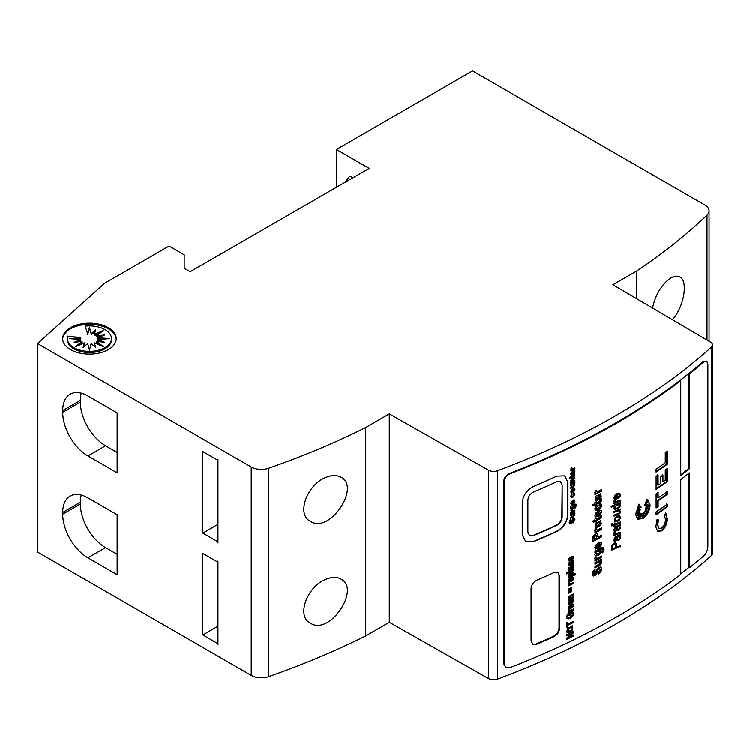 <?xml version="1.0" encoding="UTF-8"?>
<svg xmlns="http://www.w3.org/2000/svg" width="750" height="750" viewBox="0 0 750 750"><rect width="100%" height="100%" fill="white"/><g stroke="black" fill="none" stroke-linecap="round" stroke-linejoin="round"><path stroke-width="1.12" d="M389.297 622.247L365.4 636.047L365.4 427.669L389.297 413.869L389.297 622.247L488.569 678.572A7.125 4.116 0 0 0 497.419 679.097A712.866 411.572 0 0 0 711.366 555.581A7.125 4.116 180 0 0 712.5 553.35L712.5 344.972A7.125 4.116 180 0 0 710.456 342.094L612.9 284.775L636.797 270.984A712.866 411.572 0 0 0 707.016 215.147A14.259 8.231 0 0 0 709.069 210.881A14.259 8.231 0 0 0 704.897 205.059L472.519 70.903L336.412 149.475L369.178 168.394L190.237 271.706L184.181 268.219L184.181 254.831L169.059 246.094L104.541 283.35L37.5 343.594L37.5 551.972L251.231 675.366L251.231 466.988L37.5 343.594M217.659 459.778A1.425 0.825 -120 0 1 216.947 459.713L202.838 451.566L202.838 533.053L216.947 541.2A1.425 0.825 -120 0 1 217.959 542.944L217.959 459.131A1.425 0.825 -120 0 1 217.659 459.778L217.959 459.609M216.947 643.059A1.425 0.825 -120 0 1 217.959 644.803L217.959 560.991A1.425 0.825 -120 0 1 217.659 561.638A1.425 0.825 -120 0 1 216.947 561.572L202.838 553.425L202.838 634.913L216.947 643.059L217.959 642.478M389.297 413.869L488.569 470.194A7.125 4.116 0 0 0 497.419 470.719A712.866 411.572 0 0 0 711.366 347.203A7.125 4.116 180 0 0 712.5 344.972M365.4 427.669A712.866 411.572 180 0 1 268.688 468.206A14.259 8.231 180 0 1 251.231 466.988M70.472 349.584A26.794 15.469 0 0 0 99.675 352.931A26.794 15.469 0 0 0 116.212 338.644A26.794 15.469 0 0 0 89.419 323.175A26.794 15.469 0 0 0 62.625 338.644A26.794 15.469 0 0 0 70.472 349.584M325.8 477.45C331.716 474.966 336.759 474.872 340.931 477.141C361.069 486.994 329.484 534.412 310.303 521.194C295.988 514.35 307.284 484.256 325.8 477.45M365.4 636.047A712.866 411.572 180 0 1 268.688 676.584A14.259 8.231 180 0 1 251.231 675.366M325.8 579.309C307.341 586.069 295.959 616.209 310.303 623.053C329.494 636.262 361.069 588.881 340.931 579C336.788 576.731 331.744 576.834 325.8 579.309M636.797 298.809L636.797 270.984M652.556 308.072C655.153 295.884 660.487 286.369 668.569 279.553C672.984 276.197 676.734 275.353 679.809 276.994C688.425 280.819 683.962 307.444 672.319 319.678M62.7 512.391L62.7 514.134A35.644 20.578 -120 0 0 87.909 557.784L117.141 574.669L117.141 514.716L87.909 497.831A35.644 20.578 -120 0 0 70.088 496.069A35.644 20.578 -120 0 0 62.7 512.391L80.344 502.2L80.344 503.944A35.644 20.578 -120 0 0 105.553 547.603L117.141 554.297M62.7 412.275A35.644 20.578 -120 0 0 87.909 455.925L117.141 472.809L117.141 412.856L87.909 395.972A35.644 20.578 -120 0 0 70.088 394.209A35.644 20.578 -120 0 0 62.7 410.531L62.7 412.275L80.344 402.084A35.644 20.578 -120 0 0 105.553 445.744L117.141 452.438M503.663 481.472C504.047 477.778 506.062 475.059 509.719 473.325L510.3 473.663C506.653 475.387 504.637 478.106 504.244 481.809L503.663 481.472L503.663 663.656L506.025 667.434L510.3 667.491A712.153 411.159 0 0 0 680.766 574.416L680.766 479.541A712.153 411.159 0 0 0 689.353 472.856L689.353 567.731A712.153 411.159 0 0 0 703.866 555.741C706.294 553.322 707.634 550.209 707.888 546.422L707.888 364.237L706.716 361.144L703.275 361.575L706.716 361.144M509.719 473.325A712.866 411.572 0 0 0 703.275 361.575M506.025 667.434L503.663 663.656M95.747 329.831L94.322 334.416L103.444 330.544L96.75 335.812L104.691 334.988L98.062 337.65L109.256 338.644L98.062 339.637L104.691 342.3L96.75 341.475L103.444 346.744L94.322 342.872L95.747 347.456L91.144 343.631L89.419 350.1L87.703 343.631L83.091 347.456L84.525 342.872L75.394 346.744L82.088 341.475L74.147 342.3L80.775 339.637L69.581 338.644L80.775 337.65L67.8 336.159A22.041 12.722 0 0 0 67.378 338.644A22.041 12.722 0 0 0 89.419 351.366A22.041 12.722 0 0 0 111.459 338.644A22.041 12.722 0 0 0 85.116 326.166L87.703 333.656L89.419 327.188L91.144 333.656L95.747 329.831M100.247 333.066L94.322 335.578L94.322 334.416M100.781 336.562L96.75 336.984L96.75 335.812M102.694 339.225L98.062 338.812L98.062 337.65M100.781 341.887L98.062 340.8L98.062 339.637M100.247 345.384L96.75 342.638L96.75 341.475M95.259 347.053L94.322 342.872M83.587 347.053L84.525 342.872M78.6 345.384L82.088 342.638L82.088 341.475M78.056 341.887L80.775 340.8L80.775 339.637M76.144 339.225L80.775 338.812L80.775 337.65M67.378 338.644L67.378 339.806A22.041 12.722 0 0 0 89.419 352.528A22.041 12.722 0 0 0 111.459 339.806L111.459 338.644M87.703 333.656L85.116 326.166M87.703 334.819L89.419 327.188M89.419 328.359L91.144 333.656M91.144 334.819L95.259 331.397M116.194 339.225A26.794 15.469 0 0 0 89.419 324.337A26.794 15.469 0 0 0 62.644 339.225M336.412 149.475L336.412 187.312M352.8 177.853L349.95 176.203A39.206 22.641 0 0 0 345.666 181.969M217.959 524.316L202.838 533.053M217.959 626.175L202.838 634.913M81.244 393.159A35.644 20.578 -120 0 0 80.344 400.341L80.344 402.084M81.244 495.028A35.644 20.578 -120 0 0 80.344 502.2M572.512 501.544L572.512 503.288L571.509 502.903L572.512 501.544L572.006 501.253L571.003 502.613L571.781 503.4M572.841 491.578L571.509 491.147L572.831 489.431L574.163 489.853L572.841 491.578M571.781 491.719L571.003 490.856L571.781 491.719M573.384 489L574.163 489.853M572.512 472.106L572.512 473.85L571.509 473.466L572.512 472.106L572.006 471.816L571.003 473.175L571.781 473.962M616.772 520.716L614.981 520.594L615.216 518.597L617.691 516.947L619.125 516.872L619.228 519.038L616.772 520.716M615.159 520.734L614.484 520.303L615.159 520.734M617.691 516.947L618.619 516.581L619.547 517.209M617.175 536.944L616.678 536.653L618.113 536.231L619.406 536.784L619.397 538.575L618.038 539.475L617.175 536.944L619.406 536.784M618.038 539.475L617.128 538.875L616.912 537.769L617.419 538.059M617.175 526.903L616.678 526.613L618.113 526.191L619.406 526.744L619.397 528.534L618.038 529.434L617.175 526.903L619.406 526.744M618.038 529.434L617.128 528.834L616.912 527.728L617.419 528.019M569.756 601.866L570.637 601.181L570.637 602.869L569.775 603.047L569.25 601.566L569.569 602.934M569.775 603.047L569.269 602.756M569.756 606.431L570.637 605.756L570.637 607.434L569.775 607.612L569.25 606.141L569.569 607.5M569.775 607.612L569.269 607.322M615.225 498.141L615.178 496.031L616.669 494.812L616.669 498.094L615.159 498.103M571.388 626.869L571.884 629.494L570.103 630.825L567.6 630.853L567.797 628.584L572.109 627.244L571.388 626.869L567.797 628.584M568.312 631.238L568.303 628.875M596.775 498.825L599.963 495.262L599.766 497.222L596.775 498.825M615.609 544.331L615.844 547.5L612.572 548.747L613.106 544.847L614.869 543.984L615.609 544.331L614.363 543.694L612.6 544.556L612.075 546.375L612.572 548.747M615.562 508.275L615.225 506.316L618.9 504.563L619.406 506.203L618.778 506.981L616.613 508.162L614.606 507.853M618.394 504.272L619.312 504.694L616.256 504.788M596.559 513.778L597.703 512.812L597.703 515.128L596.578 515.409L596.053 513.488L595.659 514.5L596.306 515.25M596.578 515.409L596.072 515.119M599.259 521.869L599.766 524.203L598.275 525.422L596.072 525.441L596.269 523.481L599.963 522.244L599.259 521.869L596.269 523.481M596.775 525.806L596.775 523.772M596.447 535.725L596.597 537.834A712.153 411.159 180 0 1 594.009 539.203L594.478 536.344L596.447 535.725L595.5 535.163L593.569 536.916L594.009 539.203M596.559 545.775L597.703 544.819L597.703 547.134L596.578 547.416L596.053 545.484L595.659 546.506L596.306 547.256M596.578 547.416L596.072 547.116M599.147 550.406L599.663 552.544L598.134 553.725L595.941 553.791L596.156 552L599.85 550.772L599.147 550.406L596.156 552M596.653 554.156L596.663 552.291M569.756 579.722L570.637 579.047L570.637 580.725L569.775 580.903L569.25 579.431L569.569 580.791M569.775 580.903L569.269 580.613M569.869 576.019L569.878 574.669L572.259 573.506L572.222 574.866L569.597 575.869M571.753 573.206L572.419 573.562L571.753 573.206L569.372 574.378L569.363 575.728M571.369 567.684L571.163 567.103A712.153 411.159 0 0 0 571.425 566.972L572.512 566.756L572.062 568.181L570.862 567.394L572.062 568.181M569.756 558.713L570.637 558.038L570.637 559.725L569.775 559.903L569.25 558.422L569.569 559.781M569.775 559.903L569.269 559.612M572.784 508.162L571.509 507.881L572.812 506.306L574.097 506.634L572.784 508.162M571.725 508.331L571.003 507.591L571.725 508.331M573.356 505.866L574.097 506.634M573.656 489.553L572.831 489.431M572.325 489.141L571.003 490.856M617.184 516.656L614.709 518.306L614.484 520.303M616.678 536.653L616.912 537.769M616.678 526.613L616.912 527.728M569.25 601.566L570.637 601.181M569.25 606.141L570.637 605.756M616.669 494.812L616.163 494.522L614.681 495.741L614.719 497.85M599.963 495.262L599.456 494.972L596.269 498.534M615.103 544.041L614.363 543.694M614.719 506.025L615.056 507.984M596.053 513.488L597.703 512.812M596.053 545.484L597.703 544.819M569.25 579.431L570.637 579.047M572.006 566.466L570.919 566.681A711.441 410.747 180 0 1 570.656 566.812L571.163 567.103M570.656 566.812L570.862 567.394M571.087 567.9L571.556 567.891M569.25 558.422L570.637 558.038M573.591 506.344L572.812 506.306M570.347 519.159L569.625 521.728L570.169 522.459M573.516 519.731L572.747 518.906L572.166 519.759L571.369 522.478L570.244 523.575L570.75 523.866L571.875 522.769L573.253 519.206L574.022 520.022L573.019 522.994L574.959 519.591L574.397 518.006L573.234 518.062L570.675 522.759L570.131 522.019L570.853 519.45L569.194 522.488L569.719 523.913L570.75 523.866M571.284 510.525L571.95 511.172L571.969 510.206L570.938 510.441L571.359 511.772A712.153 411.159 180 0 1 570.788 512.044L570.788 513.197A712.153 411.159 0 0 0 574.884 511.191L574.884 510.047A712.153 411.159 180 0 1 573.675 510.637L571.284 510.525M574.378 510.291L574.378 510.9A711.441 410.747 180 0 1 570.788 512.663M572.653 500.344L573.159 502.997L573.159 500.081L570.712 503.344L571.238 504.469L572.869 504.291L574.266 503.175L574.959 501.159L573.731 499.875L574.163 501.553L573.159 502.997M574.959 501.159L574.453 500.869L573.759 502.884L572.362 503.991L572.869 504.291M574.959 489.459L574.453 489.169L572.278 492.459L572.784 492.75L574.959 489.459L574.369 488.175L572.822 488.288L570.712 491.541L571.275 492.844L572.784 492.75M574.378 480.394L574.378 481.003A711.441 410.747 180 0 1 570.788 482.766M571.003 480.628L571.734 481.397L572.784 479.644A712.153 411.159 0 0 0 574.884 478.612L574.884 477.459A712.153 411.159 180 0 1 572.353 478.706L570.712 480.853L571.378 481.866A712.153 411.159 180 0 1 570.788 482.147L570.788 483.3A712.153 411.159 0 0 0 574.884 481.294L574.884 480.15A712.153 411.159 180 0 1 573.019 481.059L571.003 480.628L572.278 479.353L572.784 479.644M574.378 477.712L574.378 478.322A711.441 410.747 180 0 1 572.278 479.353M572.653 470.906L573.159 473.559L573.159 470.644L570.712 473.906L571.238 475.031L572.869 474.853L574.266 473.738L574.959 471.722L573.731 470.438L574.163 472.116L573.159 473.559M574.959 471.722L574.453 471.431L573.759 473.447L572.362 474.553L572.869 474.853M614.559 521.784L614.906 521.925C613.462 519.103 614.681 517.013 618.591 515.672L620.025 516L620.203 518.719L617.981 521.166L614.906 521.925L614.409 521.634L617.475 520.875L618.806 519.797L619.697 518.428L619.519 515.7M616.594 540.084L618.188 539.972L619.5 538.716L620.016 537.103L619.087 535.622L619.875 534.722M613.903 540.9L615.347 541.041L615.45 539.981L614.587 539.897L614.288 539.034L614.587 537.853L615.909 536.953L616.416 537.244L615.084 538.144L614.794 539.325L615.094 540.188L615.947 540.272L615.853 541.331L614.409 541.191L613.903 539.784L615.553 536.634L620.372 534.328L619.594 535.913L620.522 537.394L620.006 539.006L618.694 540.262L617.1 540.375L616.416 537.244M613.753 533.634L615.347 534.188L614.259 533.925L614.138 532.378L615.141 532.209L615.572 533.597L620.372 532.172L620.372 533.119L614.044 535.566L614.044 534.684L615.347 534.188M613.538 535.275L619.875 532.369M615.572 533.597L614.438 532.603L615.066 533.306L614.634 531.919M616.594 530.044L618.188 529.931L619.5 528.666L620.016 527.062L619.087 525.581L619.875 524.672M613.903 530.859L615.347 531L615.45 529.941L614.587 529.847L614.288 528.994L614.587 527.812L615.909 526.903L616.416 527.203L615.084 528.103L614.794 529.284L615.094 530.138L615.947 530.231L615.853 531.291L614.409 531.15L613.903 529.744L615.553 526.594L620.372 524.288L619.594 525.872L620.522 527.353L620.006 528.956L618.694 530.222L617.1 530.334L616.416 527.203M611.663 525.834L614.044 525.384L611.663 525.834L611.644 523.884L612.591 523.528L612.609 524.812L613.359 524.644L614.888 522.947L614.888 524.062L620.372 521.944L620.372 522.947L614.888 525.066L614.888 525.956L614.044 526.275L614.044 525.384M613.538 525.984L614.381 525.666L614.381 524.775L619.875 522.141M614.888 524.062L614.381 523.144M612.609 524.812L612.084 523.237M568.556 585.291A711.441 410.747 0 0 0 573.056 583.097L573.056 582.516M569.831 583.444L569.278 583.453L569.344 582.497M569.644 597.891L569.081 596.916L570.506 595.922A711.441 410.747 0 0 0 573.056 594.684L573.056 594.094M568.556 599.625A711.441 410.747 0 0 0 573.056 597.441L573.056 596.85M571.444 602.494L572.691 600.966L571.978 600.6L572.194 599.372L573.3 599.513L573.675 600.497L572.822 602.559L569.147 604.209L568.444 603.15L569.184 601.294L571.444 599.672L571.444 602.494L570.938 599.925M568.641 603.919L570.6 603.525L572.316 602.269L573.169 600.206L573.675 600.497M571.444 607.059L572.691 605.531L571.978 605.166L572.194 603.938L573.3 604.078L573.675 605.062L572.822 607.125L569.147 608.775L568.444 607.716L569.184 605.859L571.444 604.237L571.444 607.059L570.938 604.491M568.641 608.484L570.6 608.091L572.316 606.834L573.169 604.772L573.675 605.062M617.728 493.997L619.069 494.334M616.987 493.697L617.494 497.784L619.641 495.253L618.778 494.156M613.875 498.722L615.328 499.031L618.75 497.213L620.016 494.447L619.312 493.069M566.916 632.231L569.644 631.725L572.241 629.7L572.231 625.547M569.859 614.963A711.441 410.747 0 0 0 570.516 614.644L570.516 613.284A711.441 410.747 0 0 0 571.397 612.853L571.903 613.153A712.153 411.159 180 0 1 571.022 613.575L571.022 614.934A712.153 411.159 180 0 1 569.859 615.497L569.859 612.938A712.153 411.159 0 0 0 572.616 611.606L573.684 613.594L573.225 615.431L570.084 618.328L568.162 618.872L566.859 618.366L567.066 615.15L568.566 613.641L568.819 614.7L567.722 616.547L568.303 617.503L570.028 617.137L571.875 615.769L572.494 614.25L571.903 613.153M568.059 613.35L568.312 614.4L567.216 616.256L568.303 617.503M568.162 618.872L567.656 618.581L571.425 616.8L572.719 615.131L572.85 612.028L573.356 612.319L572.616 611.606M568.556 612A711.441 410.747 0 0 0 573.056 609.806L573.056 609.225M569.831 610.153L569.278 610.163L569.344 609.206M656.091 514.087A711.441 410.747 0 0 0 666.741 506.644L666.741 503.841M566.634 573.375A711.441 410.747 0 0 0 573.056 570.272L573.056 569.681M568.5 592.594A711.441 410.747 0 0 0 569.212 592.247L569.212 588.675M570.591 591.581A711.441 410.747 0 0 0 571.303 591.234L571.303 587.663M566.634 626.972A711.441 410.747 0 0 0 567.309 626.644L567.309 624.9A711.441 410.747 0 0 0 573.056 622.116L573.056 621.469M567.309 626.644L567.816 626.944A712.153 411.159 180 0 1 566.634 627.506L566.634 622.828A712.153 411.159 0 0 0 567.816 622.266L567.816 624.009L567.309 622.509M566.634 638.859A711.441 410.747 0 0 0 573.056 635.747L573.056 635.184M573.056 632.278L573.562 632.569L569.053 637.125L568.547 636.834L573.056 631.622M566.634 635.297A711.441 410.747 0 0 0 570.769 633.3L571.275 633.6A712.153 411.159 180 0 1 566.634 635.831L566.634 634.725A712.153 411.159 0 0 0 573.562 631.378L573.562 632.569M659.053 528.431L657.244 524.372L657.806 520.819L658.312 521.109L657.75 524.663L659.053 528.431L661.706 527.991C664.237 525.637 665.484 522.731 665.466 519.281L664.397 515.419L665.925 513.244L667.397 519.309C667.022 524.053 665.147 527.878 661.763 530.794L657.684 531.403L655.856 526.8L656.953 519.75L658.8 519.909L658.312 521.109M657.441 531.244L661.256 530.503C664.631 527.606 666.506 523.772 666.891 519.019L665.419 512.953M656.119 507.309A711.441 410.747 0 0 0 657.628 506.269L657.628 500.494A711.441 410.747 0 0 0 666.741 494.1L666.75 491.222M657.628 497.616L658.134 497.906L657.628 497.616L657.628 492.778M657.6 476.812L658.106 477.103L658.125 485.194L657.619 484.903L657.6 474.647M656.119 488.803A711.441 410.747 0 0 0 666.731 481.388L666.741 468.9M658.125 485.194L660.656 483.459L660.647 476.7L662.953 475.078L662.981 481.828L662.475 481.537L662.447 474.797M656.091 471.431A711.441 410.747 0 0 0 666.741 463.978L666.75 451.481M593.297 505.444A711.441 410.747 0 0 0 594.478 504.825L594.975 505.116A712.153 411.159 180 0 1 593.663 505.809L592.641 504.797A712.153 411.159 0 0 0 594.975 503.559L594.975 502.5A712.153 411.159 0 0 0 596.372 501.759L596.372 502.819L595.866 502.031M594.975 505.266A711.441 410.747 0 0 0 595.866 504.797L595.866 504.084A711.441 410.747 0 0 0 598.725 502.547L600.628 501.253L601.191 499.697L601.688 499.988L601.125 501.544L599.231 502.838A712.153 411.159 180 0 1 596.372 504.375L596.372 505.087A712.153 411.159 180 0 1 594.975 505.828L594.975 505.116M596.503 500.597L595.997 500.306L599.587 498.366L600.778 496.613L601.284 496.903L600.094 498.656L596.503 500.597L595.256 500.175L595.8 496.153L600.994 493.641M594.975 494.034A711.441 410.747 0 0 0 601.041 490.772L601.041 489.788M596.822 491.372L595.894 490.959L597.328 491.663L599.522 490.613A712.153 411.159 0 0 0 601.547 489.516L601.547 491.062A712.153 411.159 180 0 1 594.975 494.597L594.975 493.153A712.153 411.159 0 0 0 595.913 492.656L595.041 492.459L595.163 490.706L596.681 490.378L596.391 491.25M637.481 519.028L642.403 518.203L647.541 512.222M647.606 512.109L649.584 505.491M645.366 503.372L647.569 500.494L648.075 500.784L644.634 505.266L646.819 499.584L648 499.988L650.119 504.919L647.822 499.913M646.05 504.891L648.122 504.047L645.544 505.912L648.075 500.784M646.528 506.156L649.725 505.172L645.909 506.972L648.122 504.047M645.356 508.031L648.197 508.669L645.862 508.322L649.725 505.172M642.038 514.181L643.013 517.734L643.622 512.597L645.188 514.163L643.125 512.306M639.487 513.975L637.688 518.128L638.194 518.419L641.419 513.534L640.828 516.956L640.322 516.666L640.659 514.678M635.578 513.759L640.134 512.006L637.753 515.372L637.256 515.081L639.056 512.531M635.494 513.703L639.591 510.413M639.947 508.884L640.453 509.175L637.828 510.656L637.322 510.366L639.947 508.884L637.294 506.953L640.875 507.066L638.634 504.15M611.109 549.891L619.875 546.534L619.875 545.944M616.134 543.347L616.838 545.091L616.838 547.116L616.331 546.825L616.134 543.347L615.319 542.503M619.875 509.597L618.731 510.037L619.875 509.156M613.538 512.109L617.438 510.675L618.919 510.975L618.328 510.637L614.044 512.4L614.044 511.406L620.372 508.959L620.372 509.887M613.538 515.812L618.572 513.797L620.016 511.444L620.522 511.734L620.1 513.075L619.078 514.087L614.044 516.103L614.044 515.1L618.891 513.188L619.641 511.959L618.825 510.928L619.425 511.266M613.753 501.609L615.347 502.162L614.259 501.9L614.138 500.353L615.141 500.184L615.572 501.581L620.372 500.147L620.372 501.103L614.044 503.541L614.044 502.659L615.347 502.162M613.538 503.25L619.875 500.344M615.572 501.581L614.438 500.578L615.066 501.291L614.634 499.894M619.875 503.316L618.956 503.672L619.875 502.884M611.109 506.747L615.047 505.744L611.616 507.038L611.616 506.044L620.372 502.688L620.372 503.606M615.825 509.372L615.319 509.081L617.428 508.294L619.35 506.616L620.016 504.844L620.522 505.134L619.856 506.906L615.825 509.372L614.381 509.1L613.903 508.05L615.047 505.744M596.728 506.391L597.234 506.681L596.203 508.294L595.697 508.003L596.147 508.688L595.697 508.003L596.728 506.391L596.419 505.031M595.237 510.347L597.769 509.756L600.281 507.638L601.191 505.097L600.591 503.616M596.653 508.978L596.203 508.294L596.653 508.978L599.803 507.281L600.281 506.081L599.775 505.791M598.959 511.669L600.178 511.941L599.466 511.959L599.747 510.253L601.2 510.413L601.688 511.753L600.581 514.612L598.322 516.413L595.444 516.891M601.688 511.753L601.191 511.462L600.075 514.322L597.816 516.122L595.256 516.731L595.763 517.022L594.825 515.597L595.8 513.019L598.772 510.703L598.772 514.584L598.266 510.975M593.297 521.766A711.441 410.747 0 0 0 594.478 521.147L594.975 521.438A712.153 411.159 180 0 1 593.663 522.131L592.641 521.119A712.153 411.159 0 0 0 594.975 519.881L594.975 518.822A712.153 411.159 0 0 0 596.372 518.081L596.372 519.141L595.866 518.353M594.975 521.587A711.441 410.747 0 0 0 595.866 521.119L595.866 520.406A711.441 410.747 0 0 0 598.725 518.869L600.628 517.575L601.191 516.019L601.688 516.309L601.125 517.866L599.231 519.159A712.153 411.159 180 0 1 596.372 520.697L596.372 521.409A712.153 411.159 180 0 1 594.975 522.15L594.975 521.438M596.503 527.578L595.997 527.288L599.587 525.347L600.778 523.594L601.284 523.884L600.094 525.647L596.503 527.578L595.256 527.156L595.8 523.134L600.994 520.622M594.975 532.312A711.441 410.747 0 0 0 601.041 529.05L601.041 528.066M596.822 529.65L595.894 529.237L597.328 529.941L599.522 528.881A712.153 411.159 0 0 0 601.547 527.794L601.547 529.341A712.153 411.159 180 0 1 594.975 532.866L594.975 531.431A712.153 411.159 0 0 0 595.913 530.934L594.825 530.175L595.163 528.975L596.681 528.647L596.391 529.528M592.463 541.097A711.441 410.747 0 0 0 601.041 536.503L601.041 535.434M597.497 534.028L598.134 535.941L598.134 537.009L597.628 536.719L597.066 533.409M598.959 543.666L600.178 543.947L599.466 543.956L599.747 542.259L601.2 542.419L601.688 543.759L600.581 546.619L598.322 548.419L595.444 548.897M601.688 543.759L601.191 543.469L600.075 546.328L597.816 548.128L595.256 548.738L595.763 549.028L594.825 547.603L595.8 545.016L598.772 542.709L598.772 546.591L598.266 542.981M601.678 552.628L603.113 551.222L603.684 548.803L602.991 547.05M594.975 552.178A711.441 410.747 0 0 0 595.397 551.953L595.903 552.244A712.153 411.159 180 0 1 594.975 552.741L594.975 551.287A712.153 411.159 0 0 0 600.872 548.119L602.597 547.35L604.003 547.884L603.619 551.512L602.184 552.919L602.869 549.872L602.663 549.075L601.434 549.366A712.153 411.159 180 0 1 600.487 549.881L601.05 550.05M595.903 552.244L594.825 554.606L595.706 555.9L595.2 555.609L597.731 554.972L599.925 553.247L601.041 550.772L601.547 551.062L600.431 553.538L598.237 555.262L595.388 555.778M601.547 551.062L599.981 549.591A711.441 410.747 0 0 0 600.938 549.075L602.55 549M602.663 549.075L602.166 548.784M571.444 580.35L572.691 578.831L571.978 578.456L572.194 577.228L573.3 577.369L573.675 578.353L572.822 580.416L569.147 582.066L568.444 581.006L569.184 579.15L571.444 577.528L571.444 580.35L570.938 577.781M568.641 581.775L570.6 581.381L572.316 580.125L573.169 578.062L573.675 578.353M568.172 576.084L569.288 576.638L568.444 575.719L569.128 574.125L571.031 572.691L572.981 572.259L573.675 573.188L572.944 574.791A712.153 411.159 0 0 0 575.456 573.553L575.456 574.678A712.153 411.159 180 0 1 568.556 578.044L568.556 576.994A712.153 411.159 0 0 0 569.288 576.638L568.678 576.375M568.556 577.509A711.441 410.747 0 0 0 574.95 574.387L574.95 573.806M572.438 574.491L573.169 572.897L573.675 573.188L572.981 572.259M569.869 570.262L568.95 568.397L569.663 567.291A711.441 410.747 0 0 0 569.794 567.225L570.3 567.516A712.153 411.159 180 0 1 570.169 567.581L569.456 568.688L570.084 569.128L569.869 570.262L568.791 570.188L568.65 567.881L573.562 564.581L573.019 566.109L573.675 567.103L572.203 569.241L570.938 569.203L570.3 567.516M569.578 568.837L570.084 569.128M570.938 569.203L572.756 568.059L573.056 564.994M569.766 562.416L570.272 562.706L569.484 563.859L568.978 563.569L569.325 564.075L569.766 562.416L569.531 561.422M568.631 565.266L570.562 564.881L572.475 563.4L573.169 561.572L573.675 561.863L572.981 563.691L571.069 565.181L568.931 565.462M571.144 561.694L572.091 562.041M594.975 560.55A711.441 410.747 0 0 0 601.041 557.288L601.041 556.312M596.822 557.888L595.894 557.484L597.328 558.188L599.522 557.128A712.153 411.159 0 0 0 601.547 556.031L601.547 557.587A712.153 411.159 180 0 1 594.975 561.112L594.975 559.678A712.153 411.159 0 0 0 595.913 559.172L594.825 558.422L595.163 557.222L596.681 556.894L596.391 557.775M601.041 560.269L601.547 560.559A712.153 411.159 180 0 1 600.562 561.094L600.056 560.803A711.441 410.747 0 0 0 601.041 560.269L601.041 559.397M594.975 563.644A711.441 410.747 0 0 0 597.253 562.425L599.025 561.591L600 561.909M594.975 567.422A711.441 410.747 0 0 0 598.641 565.462L600.9 563.344L600.881 561.197L601.388 561.487L600.562 561.094L601.388 561.487L601.406 563.634L599.138 565.753A712.153 411.159 180 0 1 594.975 567.975L594.975 566.428A712.153 411.159 0 0 0 598.003 564.816L600.197 563.231L600.131 561.984L599.025 561.591L599.625 561.694M598.097 573.647L600.413 571.425L601.2 568.631L600.872 567.056L601.706 568.931L600.909 571.716L598.603 573.938L598.434 572.447L600.169 569.747L599.794 568.762L598.369 569.297L596.691 573.938L594.853 575.653L592.622 575.475L593.062 571.359L595.069 569.494L595.153 571.078L593.831 573.263L594.731 574.163L597.469 568.303L600.366 566.803L601.378 567.347L600.366 566.803M594.225 573.872L593.325 572.972L594.647 570.788L594.562 569.194M592.622 575.475L593.55 575.991L593.044 575.7L596.184 573.647L597.872 569.006L599.288 568.472M571.444 559.35L572.691 557.822L571.978 557.456L572.194 556.228L573.3 556.369L573.675 557.353L572.822 559.416L569.147 561.066L568.444 560.006L569.184 558.15L571.444 556.528L571.444 559.35L570.938 556.781M568.641 560.775L570.6 560.381L572.316 559.125L573.169 557.062L573.675 557.353M571.284 468.206L571.95 468.853L571.969 467.887L570.938 468.122L571.359 469.453A712.153 411.159 180 0 1 570.788 469.734L570.788 470.878A712.153 411.159 0 0 0 574.884 468.881L574.884 467.728A712.153 411.159 180 0 1 573.675 468.319L571.284 468.206M574.378 467.972L574.378 468.581A711.441 410.747 180 0 1 570.788 470.344M574.959 474.984L574.809 474.122L573.337 475.772A712.153 411.159 180 0 1 571.575 476.625L571.575 475.781A712.153 411.159 180 0 1 570.788 476.166L570.788 477.009A712.153 411.159 180 0 1 569.334 477.712L569.991 478.547A712.153 411.159 0 0 0 570.788 478.163L570.788 478.697A712.153 411.159 0 0 0 571.575 478.312L571.575 477.778A712.153 411.159 0 0 0 573.394 476.887L574.959 474.984L574.453 474.684L572.888 476.597A711.441 410.747 180 0 1 571.069 477.488L571.069 478.022A711.441 410.747 180 0 1 570.788 478.163L570.281 477.872A711.441 410.747 180 0 1 569.681 478.153M571.069 476.034L571.575 476.625M573.656 484.603L572.016 484.538A711.441 410.747 180 0 1 570.788 485.138M574.959 484.978L574.284 483.966A712.153 411.159 0 0 0 574.884 483.675L574.884 482.522A712.153 411.159 180 0 1 570.788 484.528L570.788 485.672A712.153 411.159 0 0 0 572.522 484.828L574.163 484.894L572.681 486.291A712.153 411.159 180 0 1 570.788 487.209L570.788 488.362A712.153 411.159 0 0 0 573.366 487.097L574.959 484.978L574.453 484.688L572.859 486.806A711.441 410.747 180 0 1 570.788 487.819M574.378 482.775L574.378 483.384A711.441 410.747 180 0 1 573.778 483.675L574.519 484.059M574.959 494.259L574.453 493.969L572.334 497.034L572.841 497.325L574.959 494.259L574.481 493.059L573.525 493.003L573.375 494.222L574.163 494.625L572.775 496.209L571.509 495.947L572.006 493.819L570.712 496.322L571.219 497.512L572.841 497.325M571.003 495.656L571.716 496.406L571.003 495.656L571.65 494.606L572.156 494.897M571.5 493.528L571.65 494.606M571.35 507.019L570.712 508.584L571.153 509.513L572.822 509.288L574.884 506.588L574.2 505.631A712.153 411.159 0 0 0 574.791 505.341L575.672 505.809L575.231 507.966L576.459 505.378L576.019 504.037L574.416 504.375A712.153 411.159 180 0 1 570.788 506.147L570.788 507.291A712.153 411.159 0 0 0 571.35 507.019L570.844 506.728A711.441 410.747 180 0 1 570.788 506.756M574.884 506.588L574.378 506.297L572.316 508.997L572.822 509.288M575.55 505.228L574.284 505.05A711.441 410.747 180 0 1 573.694 505.331L574.444 505.734M573.656 514.5L572.016 514.434A711.441 410.747 180 0 1 570.788 515.034M574.959 514.875L574.284 513.862A712.153 411.159 0 0 0 574.884 513.572L574.884 512.419A712.153 411.159 180 0 1 570.788 514.425L570.788 515.578A712.153 411.159 0 0 0 572.522 514.725L574.163 514.791L572.681 516.188A712.153 411.159 180 0 1 570.788 517.106L570.788 518.259A712.153 411.159 0 0 0 573.366 516.994L574.959 514.875L574.453 514.584L572.859 516.703A711.441 410.747 180 0 1 570.788 517.716M574.378 512.672L574.378 513.281A711.441 410.747 180 0 1 573.778 513.572L574.519 513.956M569.625 521.728L570.131 522.019M569.831 522.441L570.675 522.759M570.422 520.275L570.928 520.566M571.369 522.478L571.875 522.769M572.166 519.759L572.672 520.05M572.747 518.906L574.022 520.022M574.453 519.3L574.959 519.591M574.378 510.9L574.884 511.191M574.462 499.988L573.731 499.875M573.591 501.094L574.163 501.553M573.759 502.884L574.266 503.175M574.378 478.322L574.884 478.612M574.378 481.003L574.884 481.294M574.462 470.55L573.731 470.438M573.591 471.656L574.163 472.116M573.759 473.447L574.266 473.738M617.25 540.3L617.756 540.591L617.1 540.375M619.087 535.622L619.791 536.213M619.875 535.05L620.372 535.341M615.347 541.041L615.853 541.331M614.587 539.897L615.947 540.272M619.875 532.828L620.372 533.119M617.25 530.259L617.756 530.55L617.1 530.334M619.087 525.581L619.791 526.163M619.875 525.009L620.372 525.3M615.347 531L615.853 531.291M614.587 529.847L615.947 530.231M614.381 525.666L614.888 525.956M614.381 524.775L614.888 525.066M619.875 522.647L620.372 522.947M573.056 583.097L573.562 583.387A712.153 411.159 180 0 1 568.556 585.825L568.556 584.775A712.153 411.159 0 0 0 569.269 584.428L568.603 584.269L568.688 582.994L569.85 582.788L569.784 583.753L572.025 583.022A712.153 411.159 0 0 0 573.562 582.263L573.562 583.387M569.784 583.753L570.337 583.744M568.762 584.138L569.269 584.428L568.603 584.269M568.781 598.462L568.603 597.009L570.459 595.359A712.153 411.159 0 0 0 573.562 593.85L573.562 594.975A712.153 411.159 180 0 1 571.013 596.222L569.456 597.666L570.15 598.181L571.303 597.703A712.153 411.159 0 0 0 573.562 596.606L573.562 597.731A712.153 411.159 180 0 1 568.556 600.159L568.556 599.109A712.153 411.159 0 0 0 569.288 598.753L568.866 598.612M573.056 597.441L573.562 597.731M569.138 597.806L570.15 598.181M573.056 594.684L573.562 594.975M619.275 494.447L618.234 494.288L618.337 493.256L619.819 493.359L620.522 494.738L619.256 497.503L615.834 499.322L614.381 499.012L613.903 497.756L614.606 495.675L617.494 493.472L617.494 497.784M572.737 625.837L572.747 629.991L570.15 632.025L567.422 632.522L566.794 632.062L567.469 628.387L573 625.95M570.516 614.644L571.022 614.934M570.516 613.284L571.022 613.575M568.312 614.4L568.819 614.7M573.056 609.806L573.562 610.097A712.153 411.159 180 0 1 568.556 612.534L568.556 611.484A712.153 411.159 0 0 0 569.269 611.138L568.603 610.978L568.688 609.703L569.85 609.497L569.784 610.462L572.025 609.731A712.153 411.159 0 0 0 573.562 608.972L573.562 610.097M569.784 610.462L570.337 610.453M568.762 610.847L569.269 611.138L568.603 610.978M656.081 511.931A712.153 411.159 0 0 0 667.247 504.131L667.247 506.934A712.153 411.159 180 0 1 656.091 514.725L656.081 511.931M666.741 506.644L667.247 506.934M573.056 570.272L573.562 570.562A712.153 411.159 180 0 1 566.634 573.909L566.634 572.784A712.153 411.159 0 0 0 573.562 569.438L573.562 570.562M569.212 592.247L569.719 592.537A712.153 411.159 180 0 1 568.5 593.128L568.5 589.022A712.153 411.159 0 0 0 569.719 588.431L569.719 592.537M571.303 591.234L571.809 591.525A712.153 411.159 180 0 1 570.591 592.116L570.591 588.009A712.153 411.159 0 0 0 571.809 587.419L571.809 591.525M567.309 624.9L567.816 626.944M573.056 622.116L573.562 622.406A712.153 411.159 180 0 1 567.816 625.191M567.816 624.009A712.153 411.159 0 0 0 573.562 621.225L573.562 622.406M573.056 635.747L573.562 636.038A712.153 411.159 180 0 1 566.634 639.394L566.634 638.231L571.275 633.6M569.053 637.125A712.153 411.159 0 0 0 573.562 634.941L573.562 636.038M657.628 506.269L658.134 506.569A712.153 411.159 180 0 1 656.119 507.947L656.119 493.809A712.153 411.159 0 0 0 658.134 492.431L658.134 497.906A712.153 411.159 0 0 0 667.256 491.512L667.247 494.391A712.153 411.159 180 0 1 658.134 500.784L658.134 506.569M657.628 500.494L658.134 500.784M666.741 494.1L667.247 494.391M666.731 481.388L667.238 481.678A712.153 411.159 180 0 1 656.119 489.441L656.119 476.288L658.106 474.938L658.106 477.103M662.981 481.828A712.153 411.159 0 0 0 665.269 480.216L665.259 469.95A712.153 411.159 0 0 0 667.247 468.544L667.238 481.678M657.609 476.353L658.116 476.644M656.091 472.069L656.091 469.181A712.153 411.159 0 0 0 665.269 462.797L665.278 452.531L667.256 451.116L667.256 464.269A712.153 411.159 180 0 1 656.091 472.069M666.741 463.978L667.256 464.269M595.866 504.797L596.372 505.087M595.866 504.084L596.372 504.375M599.953 501.834L600.45 502.125M596.372 502.819A712.153 411.159 0 0 0 599.016 501.403L601.434 498.909L601.688 499.988M600.712 493.519L601.284 496.903M601.041 490.772L601.547 491.062M596.597 491.7L597.328 491.663M645.188 514.163L644.587 511.5L647.766 512.278L645.544 509.925L648.197 508.669M640.828 516.956L642.384 513.384L643.013 517.734M637.753 515.372L640.453 513.188L638.194 518.419M637.828 510.656L640.097 510.703L636 514.003M637.5 507.075L640.453 509.175M640.875 507.066L637.791 507.244M650.119 504.919C649.706 510.591 647.306 515.119 642.909 518.494L637.725 519.188L635.569 514.275L639.141 504.441L641.381 507.356M619.875 546.534L611.616 550.181L611.841 545.363L612.591 544.209L614.888 542.812L616.641 543.638M616.838 547.116L620.372 545.747L620.372 546.825M680.766 474.788A711.441 410.747 0 0 0 688.837 468.488L689.353 468.778A712.153 411.159 180 0 1 680.766 475.463L680.766 380.587L680.259 380.297A711.441 410.747 180 0 0 688.837 373.612L689.353 373.903L689.353 468.778M620.522 511.734L619.359 510.272M617.438 510.675L617.944 510.966M619.875 500.813L620.372 501.103M620.522 505.134L619.472 503.869M600.281 506.081L599.034 505.631L599.325 503.953L601.097 503.906L601.688 505.388L600.788 507.928L598.275 510.047L595.744 510.637L594.825 509.053L595.35 507.075L596.925 505.322L597.234 506.681M598.772 514.584L600.403 512.438L599.672 511.65L600.178 511.941M595.866 521.119L596.372 521.409M595.866 520.406L596.372 520.697M599.953 518.156L600.45 518.447M596.372 519.141A712.153 411.159 0 0 0 599.016 517.725L601.434 515.231L601.688 516.309M600.712 520.5L601.284 523.884M601.041 529.05L601.547 529.341M596.597 529.978L597.328 529.941M601.041 536.503L601.547 536.794A712.153 411.159 180 0 1 592.463 541.65L592.594 537.019L593.494 535.388L596.681 533.494L598.003 534.319M598.134 537.009A712.153 411.159 0 0 0 601.547 535.163L601.547 536.794M596.681 533.494L597.384 533.597M598.772 546.591L600.403 544.444L599.672 543.656M603.497 547.341L604.003 547.884L603.497 547.594M574.95 574.387L575.456 574.678M572.475 574.509L572.944 574.791M572.512 565.819L573.009 566.194M573.056 565.406L573.562 565.697M568.772 565.341L568.837 562.95L570.037 561.712L570.272 562.706M569.831 564.366L569.484 563.859L569.831 564.366L572.231 563.194L572.597 562.331L571.65 561.984L571.866 560.766L573.225 560.775L573.675 561.863M572.597 562.331L571.884 561.619M601.041 557.288L601.547 557.587M596.597 558.216L597.328 558.188M600.131 561.984L597.759 562.716A712.153 411.159 180 0 1 594.975 564.197L594.975 562.65A712.153 411.159 0 0 0 601.547 559.125L601.547 560.559M593.663 573.909L594.731 574.163M594.647 570.788L595.153 571.078M597.478 569.803L597.975 570.094M574.378 468.581L574.884 468.881M571.069 478.022L571.575 478.312M571.069 477.488L571.575 477.778M573.666 476.184L574.172 476.475M574.378 483.384L574.884 483.675M573.431 484.125L574.163 484.894M573.375 494.222L574.163 494.625M575.953 505.087L576.459 505.378M573.684 507.947L574.191 508.238M574.284 505.05L574.791 505.341M574.378 513.281L574.884 513.572M573.431 514.022L574.163 514.791M525.581 541.444L533.991 541.472L525.703 541.519L522.244 534.694L522.244 502.688C522.994 495.309 526.912 489.806 533.991 486.178A712.153 411.159 180 0 0 556.838 476.091L564.722 475.819L567.956 482.503L564.994 476.016M567.703 514.378L567.956 514.519C567.319 521.925 563.606 527.55 556.838 531.384L556.584 531.234C563.344 527.428 567.047 521.803 567.703 514.378L567.703 482.362M567.956 514.519L567.956 482.503M688.837 468.488L688.837 373.612M680.766 573.731A711.441 410.747 0 0 0 688.837 567.431L688.837 473.259M688.837 567.431L689.353 567.731M559.631 628.162C559.303 631.866 557.438 634.669 554.025 636.572A712.153 411.159 180 0 1 536.887 644.138L532.781 644.175L531.075 640.781L531.075 588.394C531.431 584.7 533.372 581.934 536.887 580.106A712.153 411.159 0 0 0 554.025 572.541L558 572.428L559.631 575.784L559.631 628.162L559.041 627.825C558.713 631.528 556.847 634.322 553.434 636.225A712.866 411.572 180 0 1 536.297 643.8L536.887 644.138M559.631 575.784L559.041 575.438L559.041 627.825M556.838 531.384A712.153 411.159 180 0 1 533.991 541.472M510.3 473.663A712.153 411.159 0 0 0 680.766 380.587M504.244 481.809L504.244 663.994M689.353 373.903A712.153 411.159 0 0 0 703.866 361.913M556.584 531.234A711.797 410.953 180 0 1 533.728 541.322M562.172 517.003L562.172 484.988L560.541 481.631L556.584 481.762A711.797 410.953 180 0 1 533.728 491.85C530.212 493.659 528.263 496.416 527.888 500.119L527.888 532.134L529.603 535.538L533.728 535.509A711.797 410.953 0 0 0 556.584 525.422C559.969 523.519 561.834 520.706 562.172 517.003L561.834 516.806C561.506 520.5 559.641 523.312 556.247 525.225A712.866 411.572 180 0 1 533.4 535.312L533.728 535.509M562.172 484.988L561.834 516.806M268.688 676.584L268.688 468.206M707.016 340.069L707.016 215.147M488.569 678.572L488.569 470.194M497.419 679.097L497.419 470.719M711.366 555.581L711.366 347.203M216.947 541.2L217.959 540.619M80.344 400.341L62.7 410.531M105.553 445.744L87.909 455.925M105.553 547.603L87.909 557.784M80.344 503.944L62.7 514.134M617.972 516.506L618.478 516.797M614.709 518.306L615.216 518.597M616.809 537.028L617.316 537.319M616.809 526.987L617.316 527.278M615.928 494.653L616.425 494.944M614.681 495.741L615.178 496.031M614.241 496.959L614.747 497.25M613.312 544.003L613.809 544.294M612.6 544.556L613.106 544.847M612.197 545.222L612.703 545.513M612.075 546.375L612.572 546.666M594.788 535.35L595.294 535.641M593.972 536.044L594.478 536.344M593.569 536.916L594.066 537.206M593.503 538.125L594.009 538.416M569.372 574.378L569.878 574.669M570.919 566.681L571.425 566.972M571.922 520.847L572.428 521.138M618.806 519.797L619.312 520.097M619.697 518.428L620.203 518.719M617.475 520.875L617.981 521.166M618.188 539.972L618.694 540.262M619.5 538.716L620.006 539.006M620.016 537.103L620.522 537.394M614.288 539.034L614.794 539.325M614.587 537.853L615.084 538.144M615.178 537.253L615.684 537.544M618.188 529.931L618.694 530.222M619.5 528.666L620.006 528.956M620.016 527.062L620.522 527.353M614.288 528.994L614.794 529.284M614.587 527.812L615.084 528.103M615.178 527.212L615.684 527.503M612.638 525.441L613.144 525.731M569.128 583.134L569.634 583.425M568.95 597.375L569.456 597.666M569.081 596.916L569.587 597.216M569.456 596.503L569.963 596.794M570.506 595.922L571.013 596.222M570.6 603.525L571.097 603.816M572.316 602.269L572.822 602.559M570.6 608.091L571.097 608.391M572.316 606.834L572.822 607.125M618.75 497.213L619.256 497.503M619.688 495.834L620.194 496.125M620.016 494.447L620.522 494.738M615.328 499.031L615.834 499.322M617.344 498.319L617.85 498.609M567.863 632.316L568.369 632.606M569.644 631.725L570.15 632.025M572.241 629.7L572.747 629.991M567.216 616.256L567.722 616.547M567.506 615.262L568.013 615.553M569.578 618.038L570.084 618.328M571.425 616.8L571.931 617.091M572.719 615.131L573.225 615.431M573.178 613.303L573.684 613.594M569.128 609.844L569.634 610.134M657.244 524.372L657.75 524.663M661.256 530.503L661.763 530.794M666.891 519.019L667.397 519.309M665.981 513.759L666.487 514.05M657.628 496.8L658.134 497.091M666.741 470.447L667.247 470.738M666.75 453.038L667.256 453.337M598.725 502.547L599.231 502.838M600.628 501.253L601.125 501.544M601.031 500.541L601.538 500.831M597.675 499.781L598.181 500.072M599.587 498.366L600.094 498.656M642.403 518.203L642.909 518.494M616.331 544.8L616.838 545.091M617.203 514.406L617.709 514.697M618.572 513.797L619.078 514.087M619.594 512.784L620.1 513.075M616.284 511.059L616.791 511.35M619.35 506.616L619.856 506.906M617.428 508.294L617.934 508.584M597.769 509.756L598.275 510.047M600.281 507.638L600.788 507.928M601.191 505.097L601.688 505.388M595.959 507.159L596.466 507.45M597.816 516.122L598.322 516.413M600.075 514.322L600.581 514.612M598.725 518.869L599.231 519.159M600.628 517.575L601.125 517.866M601.031 516.863L601.538 517.153M597.675 526.763L598.181 527.053M599.587 525.347L600.094 525.647M597.628 535.65L598.134 535.941M597.816 548.128L598.322 548.419M600.075 546.328L600.581 546.619M603.113 551.222L603.619 551.512M603.684 548.803L604.181 549.094M597.731 554.972L598.237 555.262M599.925 553.247L600.431 553.538M600.938 549.075L601.434 549.366M570.6 581.381L571.097 581.681M572.316 580.125L572.822 580.416M573.009 573.619L573.516 573.909M568.95 568.397L569.456 568.688M569.119 567.712L569.625 568.003M569.663 567.291L570.169 567.581M571.697 568.95L572.203 569.241M572.756 568.059L573.263 568.35M573.169 566.812L573.675 567.103M572.672 565.697L573.178 565.997M570.562 564.881L571.069 565.181M572.475 563.4L572.981 563.691M569.175 562.959L569.681 563.25M597.253 562.425L597.759 562.716M598.641 565.462L599.138 565.753M600.084 564.469L600.591 564.759M600.9 563.344L601.406 563.634M601.191 562.134L601.688 562.425M600.413 571.425L600.909 571.716M601.2 568.631L601.706 568.931M593.325 572.972L593.831 573.263M593.634 571.772L594.141 572.062M594.347 575.363L594.853 575.653M596.184 573.647L596.691 573.938M597.075 571.322L597.581 571.613M597.872 569.006L598.369 569.297M598.416 568.538L598.922 568.828M570.6 560.381L571.097 560.672M572.316 559.125L572.822 559.416M572.888 476.597L573.394 476.887M572.859 486.806L573.366 487.097M572.016 484.538L572.522 484.828M572.859 516.703L573.366 516.994M572.016 514.434L572.522 514.725M553.434 636.225L554.025 636.572M709.069 341.278L709.069 210.881M571.725 503.381L571.219 503.081M571.725 473.944L571.219 473.644M619.275 516.947L618.769 516.656M619.228 536.644L618.722 536.353M617.841 539.409L617.334 539.119M619.228 526.603L618.722 526.312M617.841 529.369L617.334 529.078M569.653 603L569.156 602.709M569.653 607.566L569.156 607.275M596.569 498.75L596.072 498.459M615.356 544.106L614.85 543.816M596.428 515.344L595.922 515.053M596.259 535.528L595.753 535.237M596.428 547.35L595.922 547.059M569.653 580.856L569.156 580.566M571.622 568.209L571.116 567.919M572.484 566.747L571.978 566.456M569.653 559.856L569.156 559.566M573.731 519.197L573.225 518.906M570.394 522.778L569.888 522.488M573.984 501.131L573.478 500.841M573.984 471.694L573.478 471.403M615.159 540.225L614.653 539.934M615.291 533.484L614.784 533.194M615.159 530.184L614.653 529.894M612.581 524.794L612.075 524.503M569.691 598.134L569.184 597.834M595.106 492.506L594.6 492.216M619.163 511.05L618.656 510.759M615.291 501.459L614.784 501.169M600.037 505.528L599.531 505.237M596.484 508.913L595.978 508.622M595.106 530.784L594.6 530.484M602.616 549.028L602.109 548.738M569.616 569.109L569.109 568.819M572.409 561.928L571.903 561.638M569.7 564.319L569.194 564.028M595.106 559.022L594.6 558.731M600.066 561.938L599.559 561.647M594.188 574.219L593.681 573.928M573.975 494.194L573.478 493.903M575.484 505.181L574.978 504.891"/></g></svg>

